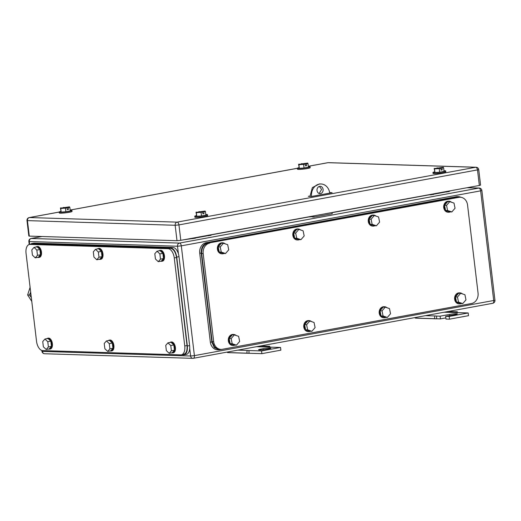 <?xml version="1.0" encoding="UTF-8"?>
<svg xmlns="http://www.w3.org/2000/svg" width="521" height="521" viewBox="0 0 521 521"><rect width="100%" height="100%" fill="white"/><g stroke="black" fill="none" stroke-linecap="round" stroke-linejoin="round"><path stroke-width="0.78" d="M249.025 353.303L246.921 353.166L247.071 350.418L248.934 350.542L249.025 353.303L229.618 352.704L227.514 352.567L227.54 352.027M227.514 352.567L246.921 353.166M269.943 347.11L269.689 346.263L267.931 347.051L256.534 346.699M237.83 350.132L247.071 350.418M260.448 345.977L269.689 346.263M248.934 350.542L261.542 350.933L280.532 347.442L267.931 347.051M280.532 347.442L280.858 350.164L261.861 353.655L261.542 350.933M249.259 353.264L261.861 353.655M260.819 349.116A5.047 0.495 173.2 0 0 258.579 349.799A5.047 0.495 173.2 0 0 261.249 349.917A5.047 0.495 173.2 0 0 266.368 349.285L268.647 348.868A5.047 0.495 173.2 0 0 270.887 348.184A5.047 0.495 173.2 0 0 268.217 348.067A5.047 0.495 173.2 0 0 263.098 348.692L260.819 349.116L260.923 349.936M436.676 318.826L434.566 318.689L434.722 315.941L436.585 316.058L436.676 318.826L417.262 318.22L415.159 318.084L415.191 317.543M415.159 318.084L434.566 318.689M457.594 312.633L457.334 311.779L455.575 312.567L444.179 312.216M425.481 315.654L434.722 315.941M448.099 311.493L457.334 311.779M468.177 312.958L468.503 315.68L449.512 319.171L449.187 316.449L468.177 312.958L455.575 312.567M449.187 316.449L445.657 316.338L445.983 319.06L449.512 319.171M436.585 316.058L440.115 316.169L449.61 314.423A5.047 0.495 173.2 0 1 454.729 313.792A5.047 0.495 173.2 0 1 457.399 313.909A5.047 0.495 173.2 0 1 455.152 314.593L445.657 316.338M440.115 316.169L440.44 318.891L445.846 317.895M436.911 318.78L440.44 318.891M312.418 216.697L308.927 216.912L210.992 234.906M309.936 216.944L309.897 216.606M195.368 237.993L207.456 235.772L207.41 235.433M207.456 235.772L211.044 235.329L210.979 234.782M195.329 237.654L195.395 238.208L187.378 239.25A5.51 0.541 173.2 0 1 184.05 239.732M192.744 238.13L192.809 238.683M208.393 235.258L208.459 235.805M433.537 194.229L445.624 192.008L445.579 191.669M445.624 192.008L449.213 191.565L449.148 191.018M433.498 193.89L433.563 194.444L428.965 194.854L332.079 212.659M430.913 194.366L430.978 194.919M446.562 191.494L446.627 192.041M209.696 243.138A9.183 7.672 91.8 0 0 203.183 253.61L213.675 341.62A9.183 7.672 91.8 0 0 220.989 349.402A9.183 7.672 91.8 0 0 222.356 349.298L471.544 303.509A9.183 7.672 91.8 0 0 478.057 293.036L467.558 205.027A9.183 7.672 91.8 0 0 460.251 197.244A9.183 7.672 91.8 0 0 458.884 197.348L208.185 243.092C203.633 244.479 201.464 247.963 201.673 253.558L203.183 253.61M458.786 197.198L208.185 243.092M213.675 341.62L212.164 341.574L214.626 347.064L219.53 349.357M212.164 341.574L201.673 253.558M309.793 321.027L306.595 324.733L304.577 324.668L307.781 320.962L309.793 321.027L314.046 322.453L315.101 327.592L311.897 331.297L307.644 329.865L306.595 324.733M311.897 331.297L309.878 331.232L305.625 329.8L304.577 324.668M307.644 329.865L305.625 329.8M310.412 331.245A5.51 4.604 -88.2 0 1 308.66 331.603A5.51 4.604 -88.2 0 1 304.355 327.462A5.51 4.604 -88.2 0 1 308.999 320.591A5.51 4.604 -88.2 0 1 311.545 321.613M308.66 331.603L308.152 331.59A5.51 4.604 -88.2 0 1 303.854 327.449A5.51 4.604 -88.2 0 1 308.497 320.578L308.999 320.591M385.234 307.162L382.03 310.868L380.017 310.803L383.222 307.097L385.234 307.162L389.487 308.595L390.535 313.727L387.337 317.432L383.085 316L382.03 310.868M387.337 317.432L385.319 317.367L381.066 315.941L380.017 310.803M383.085 316L381.066 315.941M385.853 317.387A5.51 4.604 -88.2 0 1 384.101 317.738A5.51 4.604 -88.2 0 1 379.796 313.603A5.51 4.604 -88.2 0 1 384.439 306.726A5.51 4.604 -88.2 0 1 386.986 307.748M384.101 317.738L383.593 317.725A5.51 4.604 -88.2 0 1 379.295 313.583A5.51 4.604 -88.2 0 1 383.938 306.713L384.439 306.726M374.306 215.518L371.108 219.224L369.089 219.165L372.294 215.46L374.306 215.518L378.559 216.951L379.614 222.083L376.409 225.788L372.157 224.362L371.108 219.224M376.409 225.788L374.391 225.73L370.138 224.297L369.089 219.165M372.157 224.362L370.138 224.297M374.925 225.743A5.51 4.604 -88.2 0 1 373.173 226.101A5.51 4.604 -88.2 0 1 368.868 221.959A5.51 4.604 -88.2 0 1 373.511 215.088A5.51 4.604 -88.2 0 1 376.058 216.111M373.173 226.101L372.665 226.081A5.51 4.604 -88.2 0 1 368.367 221.946A5.51 4.604 -88.2 0 1 373.01 215.069L373.511 215.088M298.872 229.383L295.668 233.089L293.649 233.024L296.853 229.318L298.872 229.383L303.124 230.816L304.173 235.948L300.969 239.653L296.716 238.221L295.668 233.089M300.969 239.653L298.95 239.588L294.697 238.162L293.649 233.024M296.716 238.221L294.697 238.162M299.484 239.608A5.51 4.604 -88.2 0 1 297.732 239.96A5.51 4.604 -88.2 0 1 293.427 235.824A5.51 4.604 -88.2 0 1 298.071 228.947A5.51 4.604 -88.2 0 1 300.617 229.969M297.732 239.96L297.231 239.947A5.51 4.604 -88.2 0 1 292.926 235.805A5.51 4.604 -88.2 0 1 297.569 228.934L298.071 228.947M223.431 243.248L220.227 246.954L218.208 246.889L221.412 243.183L223.431 243.248L227.684 244.675L228.732 249.813L225.528 253.519L221.275 252.086L220.227 246.954M225.528 253.519L223.516 253.453L219.263 252.021L218.208 246.889M221.275 252.086L219.263 252.021M224.043 253.466A5.51 4.604 -88.2 0 1 222.291 253.825A5.51 4.604 -88.2 0 1 217.993 249.683A5.51 4.604 -88.2 0 1 222.636 242.812A5.51 4.604 -88.2 0 1 225.176 243.835M222.291 253.825L221.79 253.812A5.51 4.604 -88.2 0 1 217.485 249.67A5.51 4.604 -88.2 0 1 222.128 242.799L222.636 242.812M234.359 334.886L231.155 338.591L229.136 338.533L232.34 334.827L234.359 334.886L238.611 336.319L239.66 341.45L236.456 345.156L232.203 343.73L231.155 338.591M236.456 345.156L234.443 345.091L230.191 343.665L229.136 338.533M232.203 343.73L230.191 343.665M234.971 345.11A5.51 4.604 -88.2 0 1 233.219 345.469A5.51 4.604 -88.2 0 1 228.921 341.327A5.51 4.604 -88.2 0 1 233.564 334.456A5.51 4.604 -88.2 0 1 236.104 335.472M233.219 345.469L232.718 345.449A5.51 4.604 -88.2 0 1 228.413 341.307A5.51 4.604 -88.2 0 1 233.056 334.436L233.564 334.456M460.675 293.297L457.471 297.003L455.458 296.944L458.656 293.238L460.675 293.297L464.927 294.73L465.976 299.862L462.772 303.567L458.519 302.141L457.471 297.003M462.772 303.567L460.759 303.509L456.507 302.076L455.458 296.944M458.519 302.141L456.507 302.076M461.287 303.522A5.51 4.604 -88.2 0 1 459.535 303.88A5.51 4.604 -88.2 0 1 455.237 299.738A5.51 4.604 -88.2 0 1 459.88 292.867A5.51 4.604 -88.2 0 1 462.427 293.89M459.535 303.88L459.034 303.86A5.51 4.604 -88.2 0 1 454.729 299.725A5.51 4.604 -88.2 0 1 459.372 292.848L459.88 292.867M449.747 201.66L446.543 205.365L444.53 205.3L447.728 201.594L449.747 201.66L453.999 203.086L455.048 208.224L451.85 211.93L447.598 210.497L446.543 205.365M451.85 211.93L449.831 211.865L445.579 210.438L444.53 205.3M447.598 210.497L445.579 210.438M450.365 211.884A5.51 4.604 -88.2 0 1 448.607 212.236A5.51 4.604 -88.2 0 1 444.309 208.094A5.51 4.604 -88.2 0 1 448.952 201.223A5.51 4.604 -88.2 0 1 451.499 202.246M448.607 212.236L448.106 212.223A5.51 4.604 -88.2 0 1 443.801 208.081A5.51 4.604 -88.2 0 1 448.444 201.21L448.952 201.223M219.1 349.878L217.641 349.832A9.183 7.672 91.8 0 1 210.328 342.05L199.725 253.128L201.236 253.173L211.839 342.095L214.3 347.592L219.152 349.878L471.779 303.456M459.014 196.671L457.549 196.625A9.183 7.672 91.8 0 0 456.181 196.73L206.238 242.662A9.183 7.672 91.8 0 0 199.725 253.128M462.29 197.641L459.06 196.678L457.698 196.782L207.749 242.708C203.203 244.095 201.028 247.586 201.236 253.173M313.831 215.883L313.968 217.068L312.457 217.023L312.353 216.15M310.002 196.397L312.359 187.573L319.484 183.92L320.995 183.965A11.019 9.209 -88.2 0 1 329.747 193.115M319.412 186.407L321.587 189.383L319.191 193.519M332.059 212.529L332.203 213.714L313.968 217.068M311.512 196.443A11.019 9.209 -88.2 0 1 320.995 183.965M317.015 190.543A3.673 3.067 -88.2 0 1 320.174 186.316A3.673 3.067 -88.2 0 1 323.098 189.429A3.673 3.067 -88.2 0 1 319.946 193.656A3.673 3.067 -88.2 0 1 317.015 190.543M443.957 170.745A6.428 0.625 173.2 0 1 445.702 170.966A6.428 0.625 173.2 0 1 442.85 171.832A6.428 0.625 173.2 0 1 436.337 172.633A6.428 0.625 173.2 0 1 432.938 172.484A6.428 0.625 173.2 0 1 434.586 171.865M445.702 170.966L445.813 171.871A6.428 0.625 173.2 0 1 442.961 172.744A6.428 0.625 173.2 0 1 436.448 173.545A6.428 0.625 173.2 0 1 433.049 173.395L432.938 172.484M439.652 172.21L439.216 168.576L434.501 168.902L434.937 172.529L439.652 172.21L444.035 171.402L443.605 167.769L443.273 167.293L436.969 168.159M434.937 172.529L434.175 168.42L440.838 168.276L441.059 170.093L442.199 169.885L441.977 168.068L443.605 167.769M434.501 168.902L434.175 168.42M439.216 168.576L440.838 168.276M436.937 167.912L441.977 168.068M441.026 169.846L442.199 169.885M205.788 214.509A6.428 0.625 173.2 0 1 207.534 214.73A6.428 0.625 173.2 0 1 204.681 215.603A6.428 0.625 173.2 0 1 198.169 216.404A6.428 0.625 173.2 0 1 194.769 216.254A6.428 0.625 173.2 0 1 196.417 215.629M207.534 214.73L207.645 215.635A6.428 0.625 173.2 0 1 204.792 216.508A6.428 0.625 173.2 0 1 198.28 217.309A6.428 0.625 173.2 0 1 194.88 217.159L194.769 216.254M201.484 215.974L201.047 212.34L196.332 212.666L196.769 216.3L201.484 215.974L205.867 215.166L205.437 211.539L205.105 211.057L198.801 211.923M196.769 216.3L196.007 212.184L202.669 212.047L202.89 213.857L204.03 213.649L203.809 211.832L205.437 211.539M196.332 212.666L196.007 212.184M201.047 212.34L202.669 212.047M198.768 211.676L203.809 211.832M202.858 213.61L204.03 213.649M308.354 166.538A6.428 0.625 173.2 0 1 310.099 166.753A6.428 0.625 173.2 0 1 307.247 167.625A6.428 0.625 173.2 0 1 300.734 168.426A6.428 0.625 173.2 0 1 297.335 168.276A6.428 0.625 173.2 0 1 298.982 167.651M310.099 166.753L310.203 167.664A6.428 0.625 173.2 0 1 307.351 168.53A6.428 0.625 173.2 0 1 300.838 169.332A6.428 0.625 173.2 0 1 297.445 169.188L297.335 168.276L70.153 210.041M304.043 167.996L303.613 164.369L298.898 164.695L299.328 168.322L304.043 167.996L308.432 167.189L307.996 163.561L307.67 163.08L301.359 163.952M299.328 168.322L298.572 164.213L305.234 164.069L305.449 165.886L306.589 165.678L306.374 163.861L307.996 163.561M298.898 164.695L298.572 164.213M303.613 164.369L305.234 164.069M301.333 163.705L306.374 163.861M305.423 165.639L306.589 165.678M70.185 210.302A6.428 0.625 173.2 0 1 71.931 210.523A6.428 0.625 173.2 0 1 69.078 211.389A6.428 0.625 173.2 0 1 62.566 212.19A6.428 0.625 173.2 0 1 59.166 212.04A6.428 0.625 173.2 0 1 60.814 211.415M71.931 210.523L72.035 211.428A6.428 0.625 173.2 0 1 69.182 212.301A6.428 0.625 173.2 0 1 62.67 213.102A6.428 0.625 173.2 0 1 59.277 212.952L59.166 212.04L29.235 217.563A2.755 2.755 0 0 0 26.994 220.598L175.16 225.274L178.95 224.903L478.74 169.67A2.755 2.755 0 0 0 476.09 167.241A2.755 2.299 91.8 0 0 475.68 167.274A2.755 1.491 79.6 0 1 477.516 170.041L479.353 185.463L180.787 240.331L178.95 224.903A2.755 1.491 79.6 0 0 177.114 222.135L475.68 167.274L327.976 162.689L308.321 166.297M65.874 211.76L65.444 208.133L60.729 208.459L61.159 212.086L65.874 211.76L70.263 210.959L69.827 207.325L69.501 206.844L63.191 207.716M61.159 212.086L60.403 207.977L67.066 207.833L67.281 209.65L68.42 209.442L68.205 207.625L69.827 207.325M60.729 208.459L60.403 207.977M65.444 208.133L67.066 207.833M63.165 207.469L68.205 207.625M67.255 209.403L68.42 209.442M329.669 192.601L332.118 192.679L311.604 196.45L308.328 196.345L309.969 196.046M176.997 240.702L29.293 236.117L27.45 220.689A2.755 2.299 91.8 0 1 29.41 217.55L177.114 222.135A2.755 2.299 91.8 0 0 175.16 225.274L176.997 240.702L180.787 240.331M479.353 185.463L480.577 185.092L478.74 169.67M26.994 220.598L28.837 236.026L29.293 236.117M30.01 244.427L168.133 248.719A9.183 4.963 -100.4 0 1 174.261 257.947L184.753 345.957A9.183 4.963 -100.4 0 1 181.373 354.834A9.183 4.963 -100.4 0 1 180.794 354.879L42.67 350.587A9.183 4.963 -100.4 0 1 36.542 341.359L26.05 253.349A9.183 4.963 -100.4 0 1 29.43 244.473A9.183 4.963 -100.4 0 1 30.01 244.427L31.683 244.062M183.073 354.456C186.069 354.013 187.391 351.043 187.032 345.54L176.541 257.53C175.584 252.008 173.539 248.934 170.413 248.302L32.289 244.01M183.626 354.417L181.373 354.834M109.273 343.632L106.44 340.936L104.233 343.476L104.858 348.712L107.691 351.408L109.898 348.868L109.273 343.632L112.315 343.072L112.94 348.308L109.898 348.868M107.691 351.408L110.732 350.854L112.94 348.308M106.44 340.936L109.482 340.376L112.315 343.072M108.29 340.591A5.51 2.976 79.6 0 1 109.11 340.193A5.51 2.976 79.6 0 1 113.129 345.71A5.51 2.976 79.6 0 1 111.103 351.03A5.51 2.976 79.6 0 1 110.198 350.952M109.11 340.193L109.872 340.057A5.51 2.976 79.6 0 1 113.891 345.566A5.51 2.976 79.6 0 1 111.859 350.893L111.103 351.03M170.777 345.54L167.944 342.844L165.737 345.384L166.362 350.62L169.195 353.316L171.402 350.776L170.777 345.54L173.819 344.98L174.444 350.223L171.402 350.776M169.195 353.316L172.23 352.763L174.444 350.223M167.944 342.844L170.986 342.284L173.819 344.98M169.794 342.505A5.51 2.976 79.6 0 1 170.614 342.102A5.51 2.976 79.6 0 1 174.633 347.618A5.51 2.976 79.6 0 1 172.601 352.938A5.51 2.976 79.6 0 1 171.696 352.86M170.614 342.102L171.37 341.965A5.51 2.976 79.6 0 1 175.395 347.474A5.51 2.976 79.6 0 1 173.363 352.802L172.601 352.938M159.849 253.896L157.016 251.2L154.809 253.74L155.434 258.983L158.267 261.679L160.475 259.139L159.849 253.896L162.891 253.343L163.516 258.579L160.475 259.139M158.267 261.679L161.308 261.119L163.516 258.579M157.016 251.2L160.058 250.64L162.891 253.343M158.866 250.861A5.51 2.976 79.6 0 1 159.686 250.464A5.51 2.976 79.6 0 1 163.705 255.974A5.51 2.976 79.6 0 1 161.673 261.301A5.51 2.976 79.6 0 1 160.768 261.216M159.686 250.464L160.442 250.321A5.51 2.976 79.6 0 1 164.467 255.837A5.51 2.976 79.6 0 1 162.435 261.158L161.673 261.301M98.345 251.988L95.512 249.292L93.305 251.832L93.93 257.074L96.763 259.771L98.97 257.231L98.345 251.988L101.387 251.428L102.012 256.671L98.97 257.231M96.763 259.771L99.804 259.211L102.012 256.671M95.512 249.292L98.554 248.732L101.387 251.428M97.368 248.953A5.51 2.976 79.6 0 1 98.182 248.556A5.51 2.976 79.6 0 1 102.201 254.066A5.51 2.976 79.6 0 1 100.175 259.393A5.51 2.976 79.6 0 1 99.27 259.308M98.182 248.556L98.944 248.413A5.51 2.976 79.6 0 1 102.963 253.929A5.51 2.976 79.6 0 1 100.931 259.25L100.175 259.393M36.848 250.08L34.015 247.384L31.807 249.924L32.432 255.16L35.265 257.862L37.473 255.316L36.848 250.08L39.883 249.52L40.508 254.762L37.473 255.316M35.265 257.862L38.3 257.302L40.508 254.762M34.015 247.384L37.05 246.824L39.883 249.52M35.864 247.045A5.51 2.976 79.6 0 1 36.678 246.648A5.51 2.976 79.6 0 1 40.703 252.157A5.51 2.976 79.6 0 1 38.671 257.485A5.51 2.976 79.6 0 1 37.766 257.4M36.678 246.648L37.44 246.505A5.51 2.976 79.6 0 1 41.459 252.021A5.51 2.976 79.6 0 1 39.433 257.341L38.671 257.485M47.776 341.724L44.943 339.021L42.735 341.568L43.36 346.804L46.193 349.5L48.401 346.96L47.776 341.724L50.811 341.164L51.436 346.4L48.401 346.96M46.193 349.5L49.228 348.94L51.436 346.4M44.943 339.021L47.978 338.468L50.811 341.164M46.792 338.683A5.51 2.976 79.6 0 1 47.606 338.285A5.51 2.976 79.6 0 1 51.631 343.801A5.51 2.976 79.6 0 1 49.599 349.122A5.51 2.976 79.6 0 1 48.694 349.044M47.606 338.285L48.368 338.149A5.51 2.976 79.6 0 1 52.387 343.658A5.51 2.976 79.6 0 1 50.361 348.985L49.599 349.122M183.985 354.873L186.238 354.456A9.183 4.963 -100.4 0 0 189.618 345.586L179.016 256.664A9.183 4.963 -100.4 0 0 172.894 247.436L34.262 243.131A9.183 4.963 -100.4 0 0 33.683 243.177L31.429 243.587M183.959 354.873L181.249 354.853M183.379 354.918C186.375 354.475 187.697 351.506 187.339 346.003L176.736 257.081C175.779 251.565 173.74 248.484 170.614 247.853L31.983 243.548L29.892 244.388M30.759 292.828A7.802 6.519 91.8 0 0 31.227 296.781M30.094 287.279L27.639 294.964L31.781 301.385M27.639 294.964L29.397 295.016L31.306 297.393M30.68 292.196L29.397 295.016M263.098 348.692L263.229 349.741M449.61 314.423L449.747 315.589M41.843 350.444L41.947 351.317L42.403 351.408L42.299 350.555M29.645 244.434L29.313 241.62A2.755 2.299 -88.2 0 1 31.267 238.481L41.993 236.508M29.209 244.525L28.857 241.529L177.518 246.225L178.423 253.825M41.947 351.317A2.755 2.755 0 0 0 44.598 353.746A2.755 2.299 91.8 0 1 42.403 351.408L190.608 356.012L189.703 348.406M492.54 303.313A2.755 1.491 -100.4 0 0 492.71 303.3A2.755 1.491 -100.4 0 0 493.726 300.637L480.636 190.849L181.308 245.847A2.755 1.491 -100.4 0 0 179.471 243.079L31.267 238.481A2.755 1.491 79.6 0 0 31.091 238.494A2.755 2.755 0 0 0 28.857 241.529M44.598 353.746L192.803 358.344A2.755 2.299 -88.2 0 0 193.213 358.311A2.755 1.491 -100.4 0 0 193.389 358.298L492.71 303.3A2.755 2.755 0 0 0 494.95 300.265L194.405 355.635L181.308 245.847L177.518 246.225A2.755 2.299 91.8 0 1 179.471 243.079L478.799 188.081A2.755 1.491 -100.4 0 1 480.636 190.849L481.86 190.478A2.755 2.755 0 0 0 479.209 188.048A2.755 2.299 91.8 0 0 478.799 188.081L467.109 187.716M193.389 358.298A2.755 1.491 -100.4 0 0 194.405 355.635L190.608 356.012A2.755 2.299 -88.2 0 0 192.803 358.344A2.755 2.755 0 0 0 193.389 358.298M450.841 190.706A5.51 0.541 173.2 0 1 449.161 191.142M187.378 239.25A2.755 1.491 79.6 0 1 187.052 239.178M457.373 197.303L458.884 197.348M210.328 342.05L211.839 342.095M456.181 196.73L457.698 196.782M206.238 242.662L207.749 242.708M297.341 168.316L70.153 210.061M59.173 212.08L29.41 217.55A2.755 1.491 -100.4 0 0 29.235 217.563M476.09 167.241L328.386 162.656A2.755 2.299 91.8 0 0 327.976 162.689A2.755 1.491 -100.4 0 0 327.8 162.702A2.755 1.491 -100.4 0 0 327.631 162.747M170.413 248.302L168.133 248.719M176.541 257.53L174.261 257.947M187.032 345.54L184.753 345.957M189.618 345.586L187.339 346.003M179.016 256.664L176.736 257.081M172.894 247.436L170.614 247.853M34.262 243.131L31.983 243.548M494.95 300.265L481.86 190.478M467.311 187.677L479.209 188.048M31.091 238.494L41.901 236.508M458.734 197.198L460.251 197.244M219.478 349.35L220.989 349.402M328.386 162.656A2.755 2.755 0 0 0 327.8 162.702L308.321 166.277M31.709 244.056L29.43 244.473"/></g></svg>
